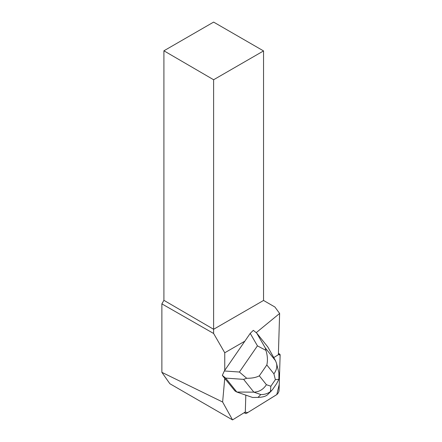 <?xml version="1.0" encoding="UTF-8"?>
<svg xmlns="http://www.w3.org/2000/svg" width="442" height="442" viewBox="0 0 442 442"><rect width="100%" height="100%" fill="white"/><g stroke="black" fill="none" stroke-linecap="round" stroke-linejoin="round"><path stroke-width="0.66" d="M244.962 412.209L244.962 412.264A3.381 1.525 120 0 0 245.415 413.436A3.381 1.525 120 0 0 246.658 413.242L276.477 394.8A3.381 1.525 120 0 0 279.062 390.314L280.129 355.274A3.381 1.525 120 0 0 279.675 354.097A3.381 1.525 120 0 0 278.432 354.296L280.129 355.28L279.239 384.474L276.791 394.579L247.835 412.513L244.962 412.209M224.591 378.208L234.962 390.96L236.829 392.037L225.685 378.098L222.326 375.38L224.591 378.208M224.757 370.368L224.757 352.777L213.613 333.478L161.871 303.869L161.871 372.341L169.861 383.717L232.531 419.9L222.624 402.01L161.871 372.341M222.624 402.01L224.757 378.297M224.757 379.827L225.304 378.877M232.531 419.9L245.304 411.999L245.818 395.137M273.753 357.584L278.372 354.722L279.626 313.466L274.907 307.013L263.543 300.455L263.543 50.924L213.619 79.748L163.916 50.797L163.916 300.328L161.871 303.869M256.266 332.622L279.626 313.466M244.851 341.174L224.757 352.777M213.619 79.748L213.619 329.279L263.543 300.455M163.916 300.328L213.619 329.279L213.613 333.478M163.916 50.797L213.619 22.1L263.543 50.924M250.222 333.378L253.338 330.345L256.692 333.064L265.272 347.909L275.493 360.689L276.493 363.219C277.316 366.893 276.449 370.429 273.902 373.816L266.819 364.959C267.863 360.39 267.559 355.528 265.896 350.362L257.432 345.843L250.222 333.378L224.337 370.971L239.398 372.037L246.691 378.258C251.846 378.346 256.062 377.534 259.327 375.833L266.41 384.695C263.288 389.479 259.095 391.96 253.835 392.148L236.829 392.037L252.62 397.48L257.984 397.386L260.808 394.551L253.835 392.148L243.614 379.369L246.691 378.258M275.493 360.689L267.835 347.003L256.692 333.064M222.326 375.38L224.337 370.971M271.692 390.584L267.659 394.64C265.841 396.341 262.62 397.253 257.984 397.386M272.587 389.507L270.41 391.623C267.543 393.673 264.344 394.651 260.808 394.551M270.41 391.623L270.852 386.225L275.366 379.672L278.896 379.297L276.642 383.612M265.896 350.362L265.272 347.909M278.891 372.816L278.896 379.297M266.41 384.695L270.852 386.225M275.366 379.672L273.902 373.816M266.819 364.959L259.327 375.833M239.398 372.037L257.432 345.843M243.614 379.369L225.685 378.098M278.416 353.373L279.675 354.097M244.155 412.712L245.415 413.436M278.885 372.777L276.493 363.219M272.57 389.529L276.67 383.573"/></g></svg>
